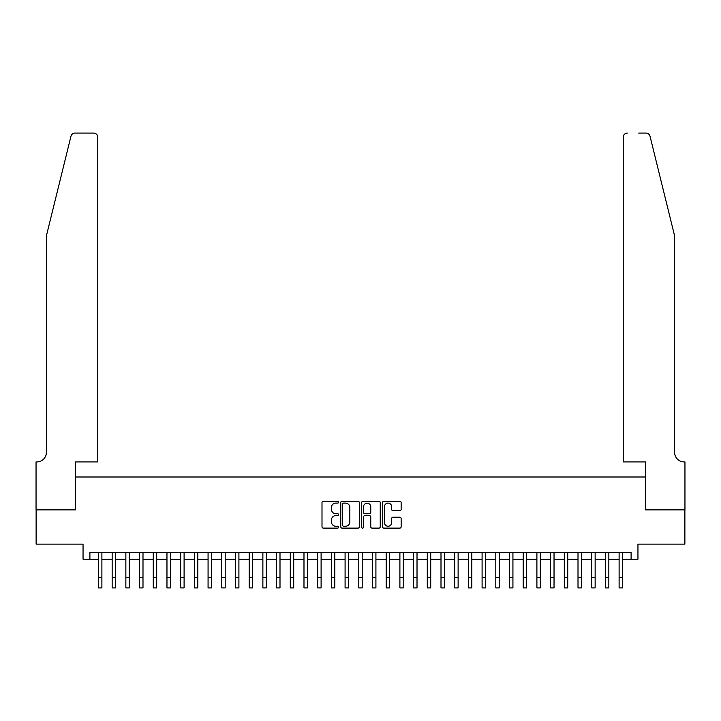 <?xml version="1.0" encoding="UTF-8"?>
<svg xmlns="http://www.w3.org/2000/svg" width="721" height="721" viewBox="0 0 721 721"><rect width="100%" height="100%" fill="white"/><g stroke="black" fill="none" stroke-linecap="round" stroke-linejoin="round"><path stroke-width="1.08" d="M338.582 502.167A0.937 0.937 0 0 0 337.635 501.23L323.35 501.23A1.343 1.343 0 0 0 321.999 502.573L321.999 526.781A1.343 1.343 0 0 0 323.35 528.123L337.635 528.123A0.937 0.937 0 0 0 338.582 527.186A0.937 0.937 0 0 0 337.635 526.24L335.788 526.24A4.308 4.308 0 0 1 331.48 521.941L331.48 519.922A4.308 4.308 0 0 1 335.788 515.614L337.635 515.614A0.937 0.937 0 0 0 338.582 514.677A0.937 0.937 0 0 0 337.635 513.731L335.788 513.731A4.308 4.308 0 0 1 331.48 509.432L331.48 507.413A4.308 4.308 0 0 1 335.788 503.114L337.635 503.114A0.937 0.937 0 0 0 338.582 502.167M399.804 510.711A1.343 1.343 0 0 0 401.146 509.359L401.146 502.573A1.343 1.343 0 0 0 399.804 501.23L383.933 501.23A1.343 1.343 0 0 0 382.59 502.573L382.59 526.781A1.343 1.343 0 0 0 383.933 528.123L399.804 528.123A1.343 1.343 0 0 0 401.146 526.781L401.146 518.579A1.343 1.343 0 0 0 399.804 517.227L393.017 517.227A1.343 1.343 0 0 0 391.665 518.579L391.665 522.644A3.596 3.596 0 0 1 388.069 526.24A3.596 3.596 0 0 1 384.473 522.644L384.473 506.71A3.596 3.596 0 0 1 388.069 503.114A3.596 3.596 0 0 1 391.665 506.71L391.665 509.359A1.343 1.343 0 0 0 393.017 510.711L399.804 510.711M89.9 559.208L89.9 552.358L631.1 552.358L631.1 559.208L637.95 559.208L637.95 544.13L684.878 544.13L684.878 509.882L645.493 509.882L645.493 476.996L75.507 476.996L75.507 509.882L36.122 509.882L36.122 544.13L83.05 544.13L83.05 559.208L98.462 559.208M359.319 502.573A1.343 1.343 0 0 0 357.976 501.23L342.105 501.23A1.343 1.343 0 0 0 340.763 502.573L340.763 526.781A1.343 1.343 0 0 0 342.105 528.123L357.976 528.123A1.343 1.343 0 0 0 359.319 526.781L359.319 502.573M363.024 501.23L378.895 501.23A1.343 1.343 0 0 1 380.237 502.573L380.237 526.781A1.343 1.343 0 0 1 378.895 528.123L372.099 528.123A1.343 1.343 0 0 1 370.756 526.781L370.756 516.966A1.343 1.343 0 0 0 369.413 515.614L364.907 515.614A1.343 1.343 0 0 0 363.555 516.966L363.555 527.186A0.937 0.937 0 0 1 362.618 528.123A0.937 0.937 0 0 1 361.681 527.186L361.681 502.573A1.343 1.343 0 0 1 363.024 501.23M101.886 559.208L112.161 559.208M115.585 559.208L125.86 559.208M129.284 559.208L139.568 559.208M142.992 559.208L153.267 559.208M156.691 559.208L166.966 559.208M170.39 559.208L180.665 559.208M184.098 559.208L194.373 559.208M197.797 559.208L208.072 559.208M211.496 559.208L221.771 559.208M225.195 559.208L235.479 559.208M238.903 559.208L249.178 559.208M252.602 559.208L262.877 559.208M266.301 559.208L276.576 559.208M280 559.208L290.284 559.208M293.708 559.208L303.983 559.208M307.407 559.208L317.682 559.208M321.106 559.208L331.381 559.208M334.805 559.208L345.089 559.208M348.513 559.208L358.788 559.208M362.212 559.208L372.487 559.208M375.911 559.208L386.195 559.208M389.619 559.208L399.894 559.208M403.318 559.208L413.593 559.208M417.017 559.208L427.292 559.208M430.716 559.208L441 559.208M444.424 559.208L454.699 559.208M458.123 559.208L468.398 559.208M471.822 559.208L482.097 559.208M485.521 559.208L495.805 559.208M499.229 559.208L509.504 559.208M512.928 559.208L523.203 559.208M526.627 559.208L536.902 559.208M540.335 559.208L550.61 559.208M554.034 559.208L564.309 559.208M567.733 559.208L578.008 559.208M581.432 559.208L591.716 559.208M595.14 559.208L605.415 559.208M608.839 559.208L619.114 559.208M622.538 559.208L631.1 559.208M343.584 503.114A0.937 0.937 0 0 0 342.646 504.051L342.646 525.303A0.937 0.937 0 0 0 343.584 526.24L345.539 526.24A4.308 4.308 0 0 0 349.838 521.941L349.838 507.413A4.308 4.308 0 0 0 345.539 503.114L343.584 503.114M370.756 506.773A3.596 3.596 0 0 0 367.16 503.177A3.596 3.596 0 0 0 363.555 506.773L363.555 512.388A1.343 1.343 0 0 0 364.907 513.731L369.413 513.731A1.343 1.343 0 0 0 370.756 512.388L370.756 506.773M98.462 577.629L101.886 577.629L101.886 587.912L98.462 587.912L98.462 552.358M101.886 577.629L101.886 552.358M70.973 136.215C72.019 133.962 72.019 133.962 70.973 136.215L46.396 235.848L46.396 452.337A9.589 9.589 0 0 1 36.807 461.927L36.05 461.927L36.05 509.882L75.308 509.882L75.308 461.927L97.777 461.927L97.777 137.197A4.11 4.11 0 0 0 93.667 133.088L74.966 133.088A4.11 4.11 0 0 0 70.973 136.215M82.293 133.088L93.667 133.088C96.145 133.349 97.515 134.719 97.777 137.197L97.777 461.927M46.396 452.337A9.589 9.589 0 0 1 36.807 461.927M667.069 205.305L650.027 136.215C648.981 133.962 648.981 133.962 650.027 136.215C648.981 133.962 648.981 133.962 650.027 136.215L674.604 235.848L674.604 452.337A9.589 9.589 0 0 0 684.193 461.927L684.95 461.927L684.95 509.882L645.692 509.882L645.692 461.927L623.223 461.927L623.223 137.197L623.223 461.927M638.707 133.088L646.034 133.088A4.11 4.11 0 0 1 650.027 136.215M627.333 133.088A4.11 4.11 0 0 0 623.223 137.197C623.485 134.719 624.855 133.349 627.333 133.088M674.604 452.337A9.589 9.589 0 0 0 684.193 461.927M112.161 577.629L115.585 577.629L115.585 587.912L112.161 587.912L112.161 552.358M115.585 577.629L115.585 552.358M125.86 577.629L129.284 577.629L129.284 587.912L125.86 587.912L125.86 552.358M129.284 577.629L129.284 552.358M139.568 577.629L142.992 577.629L142.992 587.912L139.568 587.912L139.568 552.358M142.992 577.629L142.992 552.358M153.267 577.629L156.691 577.629L156.691 587.912L153.267 587.912L153.267 552.358M156.691 577.629L156.691 552.358M166.966 577.629L170.39 577.629L170.39 587.912L166.966 587.912L166.966 552.358M170.39 577.629L170.39 552.358M180.665 577.629L184.098 577.629L184.098 587.912L180.665 587.912L180.665 552.358M184.098 577.629L184.098 552.358M194.373 577.629L197.797 577.629L197.797 587.912L194.373 587.912L194.373 552.358M197.797 577.629L197.797 552.358M208.072 577.629L211.496 577.629L211.496 587.912L208.072 587.912L208.072 552.358M211.496 577.629L211.496 552.358M221.771 577.629L225.195 577.629L225.195 587.912L221.771 587.912L221.771 552.358M225.195 577.629L225.195 552.358M235.479 577.629L238.903 577.629L238.903 587.912L235.479 587.912L235.479 552.358M238.903 577.629L238.903 552.358M249.178 577.629L252.602 577.629L252.602 587.912L249.178 587.912L249.178 552.358M252.602 577.629L252.602 552.358M262.877 577.629L266.301 577.629L266.301 587.912L262.877 587.912L262.877 552.358M266.301 577.629L266.301 552.358M276.576 577.629L280 577.629L280 587.912L276.576 587.912L276.576 552.358M280 577.629L280 552.358M290.284 577.629L293.708 577.629L293.708 587.912L290.284 587.912L290.284 552.358M293.708 577.629L293.708 552.358M303.983 577.629L307.407 577.629L307.407 587.912L303.983 587.912L303.983 552.358M307.407 577.629L307.407 552.358M317.682 577.629L321.106 577.629L321.106 587.912L317.682 587.912L317.682 552.358M321.106 577.629L321.106 552.358M331.381 577.629L334.805 577.629L334.805 587.912L331.381 587.912L331.381 552.358M334.805 577.629L334.805 552.358M345.089 577.629L348.513 577.629L348.513 587.912L345.089 587.912L345.089 552.358M348.513 577.629L348.513 552.358M358.788 577.629L362.212 577.629L362.212 587.912L358.788 587.912L358.788 552.358M362.212 577.629L362.212 552.358M372.487 577.629L375.911 577.629L375.911 587.912L372.487 587.912L372.487 552.358M375.911 577.629L375.911 552.358M386.195 577.629L389.619 577.629L389.619 587.912L386.195 587.912L386.195 552.358M389.619 577.629L389.619 552.358M399.894 577.629L403.318 577.629L403.318 587.912L399.894 587.912L399.894 552.358M403.318 577.629L403.318 552.358M413.593 577.629L417.017 577.629L417.017 587.912L413.593 587.912L413.593 552.358M417.017 577.629L417.017 552.358M427.292 577.629L430.716 577.629L430.716 587.912L427.292 587.912L427.292 552.358M430.716 577.629L430.716 552.358M441 577.629L444.424 577.629L444.424 587.912L441 587.912L441 552.358M444.424 577.629L444.424 552.358M454.699 577.629L458.123 577.629L458.123 587.912L454.699 587.912L454.699 552.358M458.123 577.629L458.123 552.358M468.398 577.629L471.822 577.629L471.822 587.912L468.398 587.912L468.398 552.358M471.822 577.629L471.822 552.358M482.097 577.629L485.521 577.629L485.521 587.912L482.097 587.912L482.097 552.358M485.521 577.629L485.521 552.358M495.805 577.629L499.229 577.629L499.229 587.912L495.805 587.912L495.805 552.358M499.229 577.629L499.229 552.358M509.504 577.629L512.928 577.629L512.928 587.912L509.504 587.912L509.504 552.358M512.928 577.629L512.928 552.358M523.203 577.629L526.627 577.629L526.627 587.912L523.203 587.912L523.203 552.358M526.627 577.629L526.627 552.358M536.902 577.629L540.335 577.629L540.335 587.912L536.902 587.912L536.902 552.358M540.335 577.629L540.335 552.358M550.61 577.629L554.034 577.629L554.034 587.912L550.61 587.912L550.61 552.358M554.034 577.629L554.034 552.358M564.309 577.629L567.733 577.629L567.733 587.912L564.309 587.912L564.309 552.358M567.733 577.629L567.733 552.358M578.008 577.629L581.432 577.629L581.432 587.912L578.008 587.912L578.008 552.358M581.432 577.629L581.432 552.358M591.716 577.629L595.14 577.629L595.14 587.912L591.716 587.912L591.716 552.358M595.14 577.629L595.14 552.358M605.415 577.629L608.839 577.629L608.839 587.912L605.415 587.912L605.415 552.358M608.839 577.629L608.839 552.358M619.114 577.629L622.538 577.629L622.538 587.912L619.114 587.912L619.114 552.358M622.538 577.629L622.538 552.358"/></g></svg>

